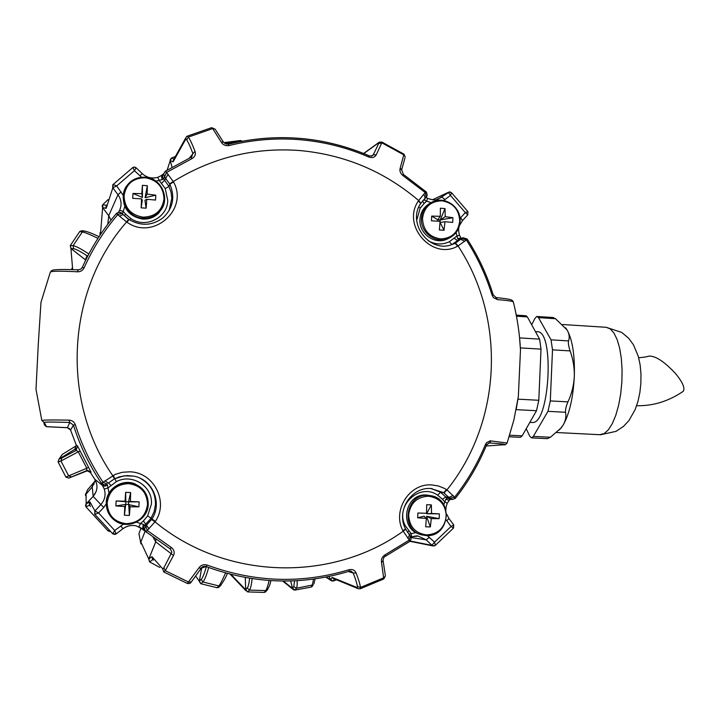<?xml version="1.0" encoding="UTF-8"?>
<svg xmlns="http://www.w3.org/2000/svg" width="720" height="720" viewBox="0 0 720 720"><rect width="100%" height="100%" fill="white"/><g stroke="black" fill="none" stroke-linecap="round" stroke-linejoin="round"><path stroke-width="1.08" d="M175.482 156.384L171.45 158.085L170.235 160.803L172.053 167.166L170.109 160.002L171.288 158.166M107.784 224.217L108.747 215.766L102.627 207.621L102.159 206.109L102.708 204.759M100.062 233.046L100.476 234.486M85.455 260.64L85.455 259.884L70.929 248.481L70.272 245.619M71.955 268.578L72.171 269.604M58.059 461.862L59.04 459.063L74.853 449.253L76.176 445.815L62.37 454.374L59.04 459.063M85.896 506.745L85.509 505.341L86.148 503.856L93.186 496.332L92.205 486.963L85.491 494.82M149.562 561.852L148.761 559.098L155.736 541.809L153.162 537.417M200.736 583.686L199.296 581.445L201.708 567.594M70.371 245.457L79.704 231.588M69.615 428.589L67.455 427.734L46.413 426.708L44.478 425.016L43.776 422.397M71.559 476.901L68.643 475.866L86.796 468.261L78.3 451.8L60.957 460.998L68.643 475.866L65.889 477.054L58.14 462.042L65.889 477.054L68.697 478.098L86.571 470.709L68.913 478.026M87.327 470.79L68.859 478.062L65.997 477.216M94.815 514.341L112.698 533.763L94.815 514.341L94.923 510.957L100.854 504.603L93.168 496.386L86.202 503.829L86.013 506.907L108.054 530.874L86.004 506.889M146.61 532.35L139.509 527.094M145.098 531.27L140.652 542.556M159.804 567.468L149.715 561.942L159.804 567.468M247.59 591.903L245.691 589.752L245.259 577.512M294.795 590.085L293.598 589.824L292.518 588.411L290.664 580.977M333.108 581.022L331.659 580.887L330.606 579.852L328.968 576.477M312.786 585.504L311.247 587.07M266.346 590.985L264.231 592.407L265.563 591.948L267.741 589.293M219.51 586.575L217.197 587.745M110.25 531.432L108.189 530.991M79.821 231.435L82.278 230.742M240.408 140.544L241.866 141.048M92.205 486.963L95.409 480.357M96.129 491.607L93.186 496.332M108.747 215.766L110.961 220.122L108.729 215.712L102.681 207.657L102.825 204.633L106.263 205.38L106.236 208.215L102.681 207.657M75.789 448.416L74.853 449.253M155.799 539.352L155.736 541.809M369.333 155.907L372.069 155.943L373.32 154.773L378.675 143.532L378.324 143.037L379.224 142.209L381.834 142.038L381.807 142.821L376.236 154.845C374.76 157.356 372.357 158.112 369.018 157.122C347.067 147.591 324.108 141.786 300.15 139.725C276.165 137.745 252.432 139.707 228.933 145.593C225.405 146.034 222.822 144.846 221.184 142.029L212.679 128.592L211.491 127.701L187.344 136.143M191.052 157.32L191.763 156.879L192.771 153.243C190.557 147.24 188.541 142.785 186.732 139.887L185.67 139.302L186.282 136.899L187.218 136.197L188.415 137.079C190.359 140.121 192.546 144.846 194.976 151.254C195.993 154.296 195.003 156.753 191.988 158.616L166.518 172.44L173.556 181.971C188.937 209.484 153.045 240.876 127.035 222.264L116.352 213.597C102.447 229.824 91.089 247.77 82.296 267.435L84.06 267.966C82.566 270.639 80.325 271.917 77.337 271.791C60.003 270.882 50.985 271.026 50.301 272.214L40.977 302.328L38.241 344.88L36 389.349L41.841 420.543C42.462 419.958 51.507 419.823 68.994 420.138C71.991 420.255 74.088 421.731 75.285 424.593L73.44 425.16L70.56 430.047L67.383 427.662L46.539 426.663L44.226 422.46C44.856 421.911 53.397 421.92 69.84 422.478L73.44 425.16C80.01 445.896 89.343 465.255 101.457 483.255L115.344 474.327L122.31 472.293L129.519 471.816C153.639 471.969 169.002 501.615 155.331 521.46L146.016 531.873L140.427 527.598M519.507 337.122L520.479 349.965L518.337 396.72L516.177 409.527M93.168 496.386C97.668 490.923 98.163 485.163 94.671 479.124L90.396 472.446L87.12 470.799L86.04 471.06M79.983 451.089L78.3 451.8L74.817 449.298L59.103 459.054L58.14 462.051L60.957 460.998L61.803 458.019L76.104 450.423L77.535 445.968L91.035 472.14L90.396 472.446M74.817 449.298L76.221 444.969L70.56 430.047M87.894 255.789L87.003 255.735L85.428 259.839L70.992 248.499L73.602 248.742C75.834 249.021 80.298 251.343 87.003 255.735L87.606 256.338M84.537 231.039L81.846 230.688L79.695 231.597L70.371 245.448L70.992 248.499M108.099 199.557L102.825 204.633M242.199 141.426L240.21 140.553L224.019 142.614L225.792 143.469L239.778 141.615M328.986 576.477L330.606 579.789L333.288 580.968L336.618 579.834M294.543 580.833L293.796 586.602L292.527 588.348L294.993 590.067L311.058 587.115L312.75 585.531M292.527 588.348L290.691 580.977M247.788 591.921L264.222 592.416L265.716 590.58L249.426 590.094L247.788 591.921L245.718 589.698L245.286 577.521M201.735 567.567L199.359 581.112L200.934 583.749L217.008 587.718L218.727 587.367L220.5 585.576L218.79 585.9C220.23 584.37 222.48 580.059 225.54 572.967M147.339 530.559L171.306 547.461C174.123 549.711 174.852 552.393 173.493 555.507L155.736 541.863L148.797 559.053L149.724 561.951L152.577 559.683L151.992 556.749L162.729 568.818L163.89 567.774L171.864 552.168L170.496 549.117L145.665 531.558L147.222 530.46L145.809 525.915L151.848 519.156C162.738 503.19 152.64 479.295 133.632 476.118L127.08 475.569L119.763 476.73L114.408 478.89L108.288 483.102L105.075 480.78M109.107 530.28L108.054 530.874L109.854 531.477M372.069 155.943L369.234 155.871C323.811 136.485 276.831 132.597 228.285 144.216M437.949 199.215L449.568 191.943M223.569 142.407L228.222 144.216L223.569 142.407M191.763 156.879L191.034 157.32L191.988 158.616M50.841 271.359C51.489 270.36 53.343 269.802 56.403 269.685C61.146 269.514 61.812 269.253 78.345 269.811L80.82 269.145L82.296 267.435M118.422 212.355L119.628 210.294C121.968 204.867 121.419 199.674 117.972 194.715L108.729 215.712M157.815 177.354L161.253 175.626M330.606 579.789L332.334 577.467L356.976 587.511L357.408 586.485C356.895 583.326 355.491 578.835 353.187 573.012L351.045 571.131L349.416 571.158M503.415 444.78L486.126 446.013L503.415 444.78C507.177 444.42 502.542 443.808 489.528 442.944L486.783 444.465M434.412 545.877L432.027 545.346L426.132 539.82L418.158 536.085L412.065 536.688M94.671 479.124L102.465 485.406L101.097 483.21L104.391 484.947L107.226 484.047M76.221 444.969L77.535 445.968M245.718 589.698L247.266 587.934C248.274 586.728 249.048 583.506 249.606 578.259M199.359 581.112L201.195 579.384C202.644 577.935 204.363 573.687 206.343 566.631M206.136 566.559L201.186 568.251C202.086 566.613 203.733 566.046 206.145 566.559L206.136 566.559C253.836 584.109 301.536 585.666 349.245 571.221L349.191 571.221C301.509 585.657 253.836 584.1 206.154 566.559L207.045 565.02C254.394 582.453 301.743 584.01 349.11 569.682C352.557 569.061 354.906 570.186 356.139 573.057C358.524 579.249 359.982 584.046 360.495 587.439L360.315 588.735L383.778 578.97L381.555 562.536C380.925 559.431 382.059 556.884 384.966 554.877L409.275 540.054L402.939 530.793C391.968 510.552 409.383 483.021 431.766 484.92L438.39 485.973L444.627 488.484L446.958 489.897L455.508 498.078M106.956 502.83L103.752 507.42L100.854 504.603C104.859 500.004 105.993 494.82 104.256 489.051L102.465 485.406L104.598 486.243L107.415 485.163L109.008 493.092M136.44 522.198L143.379 524.421L142.434 529.02L136.395 525.924C131.544 524.799 127.071 525.726 122.967 528.687L116.064 533.952L114.804 534.474L112.689 533.781M68.697 478.098L86.625 470.682L87.678 470.439L91.035 472.14M446.562 489.627L443.709 492.651L440.523 492.237L447.066 498.123L449.766 498.267L443.709 492.651L430.749 488.529C411.264 486.783 395.802 511.083 405.522 528.885L402.939 530.793M431.055 202.653L426.672 201.132L427.473 198.369L426.087 197.253L420.867 203.22L418.644 200.538L425.952 191.673M122.85 214.353L127.764 218.7M155.331 521.46L151.065 518.175L144.846 525.231L145.809 525.915L144.576 528.687L145.665 531.558M112.626 533.781L114.804 534.474L116.064 533.952L114.705 530.487L123.525 524.124M460.035 218.385L465.327 212.607L450.486 195.453L443.619 200.511M467.253 239.31L457.677 246.195C432.09 260.577 401.319 225.333 418.383 200.943L420.723 203.445C406.935 222.993 429.093 252.774 451.089 244.863L455.481 243.09L461.601 238.581L458.874 239.58L457.713 238.581L456.111 232.533M486.405 445.176L485.415 444.501L486.612 442.629L490.158 440.838L507.105 442.998M513.387 302.202L513.306 301.851C512.046 301.104 506.736 300.357 497.376 299.61L493.443 297.612L492.084 295.191L493.11 294.876M173.493 555.507L165.285 570.681L163.719 571.905L162.729 568.818M163.926 572.031L187.353 583.47L198.864 567.954C200.808 565.137 203.535 564.156 207.045 565.02M113.004 184.572L112.824 187.839L113.076 184.5L132.732 167.616M403.344 174.447L402.903 175.572C400.23 173.295 399.348 170.757 400.248 167.94L403.965 154.152L405.144 156.771L403.974 154.953L381.807 142.821L378.675 143.532M79.695 231.597L82.341 231.948C84.708 232.317 89.919 234.441 97.965 238.32M88.848 253.971C80.937 248.76 75.69 245.997 73.098 245.673L70.371 245.448M226.638 144.297L225.792 143.469L225.027 143.739M294.993 590.067L296.343 588.258C297.081 587.232 297.342 584.712 297.126 580.698M313.542 579.123L312.264 585.333L311.058 587.115M269.136 580.527C267.849 585.963 266.706 589.311 265.716 590.58L267.048 590.139C268.839 587.673 270.117 584.505 270.864 580.635M252.108 578.646C251.487 584.892 250.587 588.699 249.426 590.094L247.266 587.934M208.683 567.513C206.442 575.514 204.498 580.338 202.86 581.967L200.934 583.749M86.202 503.829L89.928 501.912L89.784 504.981L86.013 506.907M152.865 559.575L153.378 560.151M87.12 470.799L87.678 470.439L86.634 470.673L86.796 468.261L88.416 467.442M462.537 237.987L458.874 239.58L451.872 244.602L449.343 241.731L456.921 236.007L459.477 235.269L461.07 238.014L457.713 238.581M425.907 197.433L425.286 198M141.534 177.228L134.433 170.658L116.667 185.931L123.228 195.381M124.776 206.514L122.472 213.804M127.035 222.264L129.024 219.537C140.913 226.341 152.226 225.774 162.972 217.863C172.998 208.35 175.293 197.136 169.866 184.212L164.628 177.057L163.539 178.812L162 179.721L155.862 181.107M163.827 173.466L162.621 175.626L162.864 177.714L168.921 186.399L165.276 188.613L159.156 180.387L157.761 177.354L161.307 175.581M108.315 483.084L114.408 478.89L112.671 475.578C60.237 399.78 66.672 290.124 126.603 221.976L128.655 219.321M408.888 534.213L416.034 532.575M427.23 535.572L434.565 542.151L451.044 526.5L446.184 519.903M443.763 504.756L445.806 499.275L447.066 498.123L450.531 499.212M68.994 420.138L69.84 422.478L67.383 427.662M80.793 269.163L78.345 269.811L77.337 271.791M488.754 443.007L489.528 442.944L491.094 440.829M449.541 499.311L452.412 499.464L455.31 498.366L454.617 497.16L449.766 498.267L452.412 499.464L455.589 498.051C468.351 481.824 478.647 464.184 486.486 445.14L489.051 442.953M497.376 299.61L495.999 297.576M132.768 167.58L133.398 167.229M453.645 524.826L453.537 528.048L435.348 545.337L433.881 545.985L431.802 545.337L434.565 542.151L435.339 545.346L434.439 545.868L432.135 545.346M385.371 556.263L409.716 541.458L409.158 540.144M385.29 556.317L384.966 554.877M383.058 560.655L381.555 562.536M198.864 567.954L201.186 568.251L191.664 581.472M349.11 569.682L349.245 571.221L351.045 571.131M356.139 573.057L353.187 573.012L348.282 571.518M171.306 547.461L170.145 548.883M165.474 171.162L166.644 172.35M190.989 157.347L165.501 171.144L190.989 157.347M189.378 158.085L194.976 151.254M376.236 154.845L373.32 154.773L371.241 156.15M369.018 157.122L369.315 155.844C323.847 136.44 276.831 132.561 228.24 144.207L228.933 145.593M221.184 142.029L223.443 142.128L215.289 129.465M401.571 170.118L400.248 167.94M426.276 191.979L403.425 174.429L401.661 169.848L405.018 157.698M107.019 484.2L107.415 485.163M143.379 524.421L144.846 525.231C143.127 527.247 143.172 529.191 144.963 531.072M422.469 200.988L424.089 203.481L426.672 201.132L424.314 200.088L425.412 197.883M453.735 524.898L451.044 526.5L453.537 528.048L453.726 524.88L448.812 518.319M453.195 495.468L449.01 497.34L445.959 496.881L442.404 499.221L444.771 501.867L447.246 503.199L449.433 500.148M445.806 499.275L449.253 500.319L450.378 499.356M411.57 536.859L411.174 533.628L405.324 525.771C394.362 505.971 419.661 482.274 437.706 495.216L442.404 499.221M409.734 541.413L410.049 541.188C411.417 538.929 411.543 537.21 410.427 536.049L410.139 535.734M385.317 575.235L383.148 560.979C383.067 558.594 383.805 557.037 385.353 556.299L410.049 541.188L409.275 540.054L410.427 536.049L409.365 534.816M407.862 538.335L409.545 535.005L405.711 529.263L403.164 531.234C331.749 582.615 225.702 580.275 155.052 521.892L151.605 519.534M136.116 167.814L134.748 167.094L132.786 167.571L134.433 170.658L136.116 167.778L133.911 167.094M157.743 177.381L157.761 177.354C151.866 178.875 146.718 177.642 142.317 173.664L139.86 175.806M112.869 187.767L116.667 185.931L113.103 184.482M161.541 175.419L162 179.721M165.096 171.441L163.719 174.177L164.628 177.057L166.518 172.44L165.042 171.486M124.092 215.604L125.748 214.245L123.228 211.446L119.628 210.294M168.165 174.204L164.7 180.135L161.64 183.204M116.37 213.57L117.981 214.371L121.995 213.426C120.906 212.166 119.16 212.085 116.766 213.174L116.676 213.255M121.914 213.363L119.376 212.283L116.775 213.174M162.972 217.863C152.253 225.756 140.931 226.305 129.024 219.537L123.012 214.506L119.673 216.117M462.438 220.644L467.793 214.839L467.901 211.644L451.548 192.726L450.009 191.952L448.263 192.411L432.477 199.8M460.665 217.674L462.456 220.626L467.802 214.821L467.901 211.644L465.327 212.607L467.793 214.839M459.477 235.287L459.477 235.269C458.514 231.219 458.379 228.456 459.081 226.989M448.371 192.384L450.486 195.453L451.548 192.735L449.208 191.988M466.992 238.95L463.176 237.762L461.601 238.581L466.308 239.877L466.992 238.95M427.473 198.369L427.446 198.351C432.828 200.124 436.329 200.403 437.967 199.215M464.76 241.317L460.773 239.373L457.659 240.669L454.338 238.338M426.087 197.253L425.475 192.78L426.33 191.943C427.392 194.85 427.311 196.623 426.087 197.253M420.633 203.571L425.178 198.09L423.927 194.238M89.928 501.912L94.968 510.993L94.842 514.35L98.595 512.955L114.705 530.487L112.698 533.763L116.064 533.943M149.067 528.804L143.397 520.947L140.598 523.512L138.825 526.77M94.968 510.993L98.595 512.955L103.752 507.42M104.256 489.051L108 487.935L116.316 481.671L113.139 475.335M101.097 483.21L103.914 484.884M101.745 483.624L103.194 482.4L107.226 484.038M140.976 528.219L138.933 533.646L140.931 543.933M100.26 234.135L100.107 232.425M71.883 269.532L71.928 268.236M61.164 455.931L62.316 454.446M92.205 486.999L95.292 480.123M87.804 489.294L85.806 493.839M85.491 494.172L85.491 495.576M95.355 480.699L87.57 489.807M94.068 484.2L93.654 483.129M93.744 482.85L95.139 481.059M442.035 200.826C453.24 202.851 459.135 209.655 459.72 221.247C458.082 232.677 451.602 238.554 440.271 238.887C429.021 236.907 423.099 230.094 422.496 218.439C424.179 206.964 430.686 201.096 442.035 200.826M448.866 238.257L446.121 239.535C433.836 244.593 418.824 233.145 419.931 219.483C420.471 212.481 423.666 207.198 429.498 203.634M431.685 216.081L437.76 219.762L440.298 216.306L431.685 216.081L431.46 220.815L440.064 221.328L439.38 229.941L441.711 230.157L444.015 230.283L440.091 222.453L444.978 221.706L444.015 230.283M444.978 221.706L452.691 222.417L452.907 217.692L445.212 216.675L445.014 208.575L440.388 208.224L440.298 216.306M445.212 216.675L440.208 219.951L437.76 219.762L437.697 221.175M452.907 217.692L440.208 219.951L439.992 222.444M445.014 208.575L440.208 219.951M531.675 324.747L534.915 318.438L536.751 316.494L552.888 317.484L555.507 318.717L567.117 329.985L565.632 327.816M516.258 315.126L525.996 315.756L527.355 316.908L539.595 339.138L541.008 349.146L538.794 400.293L536.499 410.724L522.162 435.843L520.371 437.337L509.184 436.779M535.464 331.632L537.228 331.749C554.931 330.048 549.603 425.331 532.161 422.469L531.729 422.451M537.084 316.467L538.47 317.619L551.034 339.84L552.501 349.839L550.305 400.914L547.965 411.336L533.322 436.401L531.477 437.886L529.803 436.284L526.212 428.742M559.44 429.849L563.076 425.205C569.376 414.135 573.12 397.953 574.308 376.677C574.92 355.464 572.517 339.903 567.117 329.985C569.277 333.81 569.763 337.455 568.566 340.929C568.071 342.99 568.584 346.32 570.105 350.91C573.138 359.262 574.533 367.857 574.308 376.677C573.786 385.524 571.662 393.921 567.936 401.877C566.046 406.287 565.245 409.752 565.533 412.263C566.415 416.538 565.587 420.849 563.076 425.205L561.051 428.031L550.422 437.247L547.299 438.669L531.477 437.886M124.056 195.93C125.946 184.05 132.975 177.993 145.152 177.75C157.167 179.874 163.449 186.939 163.998 198.945C162.162 210.771 155.169 216.846 143.001 217.152C130.941 215.073 124.623 207.999 124.056 195.93M163.395 205.344L158.94 212.841C154.503 217.323 149.067 219.402 142.632 219.078C128.88 216.396 122.472 208.179 123.39 194.418M141.156 207.819L142.308 200.088L141.552 198.873L141.156 207.819L146.124 208.188L146.826 199.269L155.502 200.061L155.691 197.604L155.763 195.174L145.08 197.694L147.105 194.067L155.763 195.174M147.105 194.067L147.348 185.706L142.389 185.328L141.831 193.671L132.984 193.446L132.714 198.351L141.552 198.873M141.831 193.671L142.452 197.496L142.389 185.328M146.826 199.269L144.936 200.286L146.124 208.188M147.348 185.706L145.08 197.694M132.984 193.446L142.452 197.496M126.297 523.701C114.102 522.036 107.73 515.079 107.163 502.848C109.071 490.725 116.172 484.317 128.484 483.624C140.625 485.343 146.97 492.291 147.519 504.45C145.665 516.528 138.591 522.945 126.297 523.701M138.879 506.844L128.367 504.486L130.095 506.763L138.879 506.844L139.149 501.876L130.383 501.471L130.653 492.579L128.151 492.426L125.631 492.372L125.865 501.75L125.055 501.255L125.631 492.372M125.055 501.255L116.127 500.949L115.857 505.944L124.767 506.556L124.389 515.25L129.402 515.439L128.511 501.858L125.865 501.75L125.721 504.387L128.367 504.486M130.095 506.763L129.402 515.439M124.767 506.556L125.721 504.387L115.857 505.944M130.383 501.471L128.511 501.858L139.149 501.876M116.127 500.949L125.865 501.75M106.245 502.362C106.551 488.538 122.58 478.404 135.18 483.966L143.361 489.951M130.653 492.579L128.511 501.858M124.389 515.25L125.721 504.387M446.256 516.294C444.6 527.949 438.048 534.159 426.609 534.906C415.251 533.313 409.266 526.608 408.663 514.8C410.364 503.1 416.943 496.899 428.391 496.215C439.713 497.862 445.662 504.549 446.256 516.294M420.156 534.321C398.502 529.137 404.433 493.038 426.555 495.045L428.949 495.297M431.361 504.891L426.636 513.738L431.541 513.486L431.361 504.891L426.69 504.702L426.573 513.288L417.897 512.991L417.672 517.806L424.053 516.186L426.339 518.4L417.672 517.806M426.339 518.4L425.673 526.779L430.344 526.959L431.307 518.598L439.11 518.652L439.29 516.258L439.335 513.855L426.636 513.738M431.541 513.486L439.335 513.855M431.307 518.598L426.519 516.285L430.344 526.959M426.573 513.288L417.897 512.991M439.11 518.652L426.519 516.285M638.694 357.777C647.433 356.913 647.163 356.544 648.981 356.112C655.38 355.743 664.128 361.44 675.225 373.212C682.587 382.086 685.269 388.116 683.253 391.293L682.713 391.716M170.199 160.749L167.157 170.109M102.627 207.621L100.467 234.459M70.929 248.481L72.684 269.622M86.049 493.533L86.148 503.856M140.805 541.899L148.761 559.098M195.723 576.126L199.323 581.166M231.048 574.434L245.691 589.752M283.374 581.058L292.518 588.411M326.232 577.035L330.606 579.852M173.556 181.971L169.866 184.212L168.921 186.399L171.027 192.159L171.828 198.198L169.101 210.627M125.748 214.245L130.743 218.52C145.386 228.825 167.508 217.962 167.751 200.502L165.276 188.613M140.535 478.449C150.606 484.227 155.574 492.912 155.448 504.522L154.143 511.614L151.065 518.175L147.636 515.898L151.407 504.153C153.054 486.486 132.102 472.986 116.316 481.671M418.383 200.943L418.644 200.538C384.435 171.414 344.826 154.746 299.817 150.543C254.619 147.141 212.463 157.464 173.331 181.521L169.668 183.816M186.732 139.887L188.415 137.079L212.679 128.592L214.965 129.069L211.581 127.674M410.211 541.044L431.802 545.337M411.147 537.543L426.132 539.82L429.435 537.336M121.149 191.916L117.972 194.715L112.824 187.839L106.236 208.215M436.518 199.584L441.954 197.145L444.996 199.575M378.324 143.037L363.798 153.531M185.67 139.302L173.214 161.676L170.235 160.803M73.602 248.742L73.098 245.673L82.341 231.948L84.438 231.021C87.93 231.759 92.79 233.658 99.009 236.709M240.21 140.553L241.56 141.282M106.353 205.083L105.813 208.404M171.45 158.085L173.97 159.111M312.012 586.647L313.218 584.874L296.343 588.258L293.796 586.602M334.476 578.952L333.288 580.968M315.099 578.907L313.92 583.821M148.797 559.053L151.551 556.83M201.168 568.269L191.718 581.373M59.103 459.054L61.803 458.019M217.008 587.718L218.79 585.9L202.86 581.967L201.195 579.384M90.54 506.43L89.424 505.035L89.505 501.993M221.166 584.91L220.5 585.576C223.956 580.788 226.233 576.747 227.322 573.453M41.841 420.543L44.226 422.46M503.622 444.78L503.622 444.78C505.071 445.113 506.25 444.456 507.177 442.8L513.873 420.021L518.337 396.72M334.107 578.799L331.875 577.575M172.773 161.865L173.889 159.255M431.136 488.547L440.523 492.237L437.706 495.216M457.677 246.195L455.112 243.279L451.872 244.602M143.397 520.947L147.636 515.898M424.089 203.481L420.174 208.143L416.7 220.293M428.193 240.723C435.177 244.647 442.233 244.98 449.343 241.731M454.716 497.052C467.397 480.942 477.63 463.419 485.415 444.501M492.084 295.191C486.045 275.634 477.477 257.238 466.398 240.003M444.06 492.885L446.958 489.897C501.921 421.533 506.232 319.212 458.1 245.979L455.481 243.09M163.89 567.774L165.285 570.681L188.784 582.165L191.358 581.859C190.692 583.263 189.378 583.812 187.416 583.497M383.787 578.961L385.335 575.982L383.985 577.683L360.495 587.439L357.408 586.485M117.873 214.488C104.067 230.607 92.799 248.436 84.06 267.966M75.285 424.593C81.801 445.176 91.071 464.409 103.095 482.274M425.367 192.672L402.903 175.572M112.707 184.95L112.716 187.974M94.833 510.921L94.707 514.296M360.315 588.735L358.425 588.762L356.976 587.511M358.038 588.6L333.675 578.619L332.334 577.467M152.892 559.584L151.992 556.749M186.282 136.899L187.074 136.377M173.214 161.676L173.772 159.462L185.643 138.051M448.029 192.51L448.659 192.177M108.513 482.904L110.844 485.397M407.511 532.323L408.807 530.955M404.397 526.293L405.324 525.771M418.806 207.09L420.174 208.143M129.744 219.987L130.743 218.52M446.832 520.839L448.911 518.418L446.661 514.026M142.344 173.718L136.107 167.778M120.726 525.906L122.967 528.687C127.395 525.699 131.877 524.781 136.404 525.924L136.395 525.924M91.935 487.242L93.789 482.805M99.99 233.775L100.116 235.035M421.416 218.592C422.064 210.888 425.745 205.335 432.441 201.942C444.969 195.588 461.304 207.162 460.134 221.418C459.387 229.761 455.247 235.53 447.714 238.734C435.375 243.81 420.3 232.308 421.416 218.592M460.071 221.508C459.324 229.824 455.202 235.566 447.714 238.734L446.121 239.535M599.688 434.7L604.224 433.539L608.382 429.804L612.297 423.648L615.78 415.332L618.633 405.243L620.703 393.894L621.873 381.87L622.08 369.801L621.315 358.317L619.623 348.03L617.103 339.435L613.899 332.946L610.191 328.851L606.159 327.294L562.653 324.531M509.67 435.222L522.162 435.843M555.507 318.717L538.47 317.619M550.422 437.247L533.322 436.401M568.566 340.929L551.034 339.84M570.105 350.91L552.501 349.839M567.936 401.877L550.305 400.914M565.533 412.263L547.965 411.336M536.499 410.724L516.15 409.644M517.977 399.159L538.794 400.293M541.008 349.146L520.371 347.895M519.588 337.905L539.595 339.138M527.355 316.908L516.465 316.206M145.152 177.228C161.991 177.849 171.162 200.394 159.282 211.887C154.818 216.387 149.364 218.484 142.902 218.151C127.359 217.638 117.531 197.937 126.783 185.778C131.328 179.73 137.439 176.877 145.125 177.228C137.448 176.85 131.328 179.712 126.783 185.778M115.02 520.65C127.62 530.253 148.041 520.2 148.248 504.405C148.05 520.191 127.62 530.244 115.02 520.65C109.053 516.177 106.164 510.21 106.335 502.731C106.65 488.844 122.751 478.665 135.405 484.254C143.982 488.241 148.257 494.955 148.248 504.396C148.257 494.964 143.982 488.25 135.405 484.254L135.18 483.966M428.076 495.369L430.479 495.63C453.879 498.609 449.811 537.435 426.249 535.563L422.145 534.96C399.978 530.28 405.558 493.344 428.076 495.369M331.155 580.563L325.809 577.116M293.004 589.338L282.726 581.058M246.006 590.823L230.202 574.218M133.632 476.118L123.912 475.839L114.408 478.89M241.182 140.679L242.1 141.174M520.479 349.965C519.66 333.693 517.275 317.655 513.306 301.851C512.145 299.916 512.469 299.295 496.134 297.585L493.182 294.849C487.107 275.166 478.485 256.653 467.334 239.301L463.167 237.762M381.834 142.038L403.965 154.152M432.864 545.913L409.905 541.314M363.645 153.468L378.666 142.605M448.218 192.384L432.414 199.791M445.95 509.805C445.689 508.626 446.121 506.421 447.255 503.172M453.537 528.048L435.339 545.346M411.012 537.111L411.669 536.85C415.377 535.923 417.537 535.671 418.158 536.085L418.158 536.085M430.731 488.529L432.189 488.628M161.487 175.446L163.296 174.042M462.456 220.626L459.54 225.432M116.064 533.952L122.967 528.696M606.159 327.294L621.72 332.415L628.641 338.238L633.447 344.772L638.289 356.292L640.125 364.833L640.971 373.851L640.881 383.121L639.9 392.337L638.019 401.211L635.211 409.491L628.965 420.543L623.385 426.492L616.014 431.361L600.588 434.745L556.623 432.531M531.945 422.46L529.857 422.361M145.143 177.201C161.973 177.795 171.162 200.358 159.282 211.887L158.94 212.841M426.249 535.563L422.145 534.96M636.633 405.72C653.202 406.053 668.736 401.238 683.253 391.293"/></g></svg>
